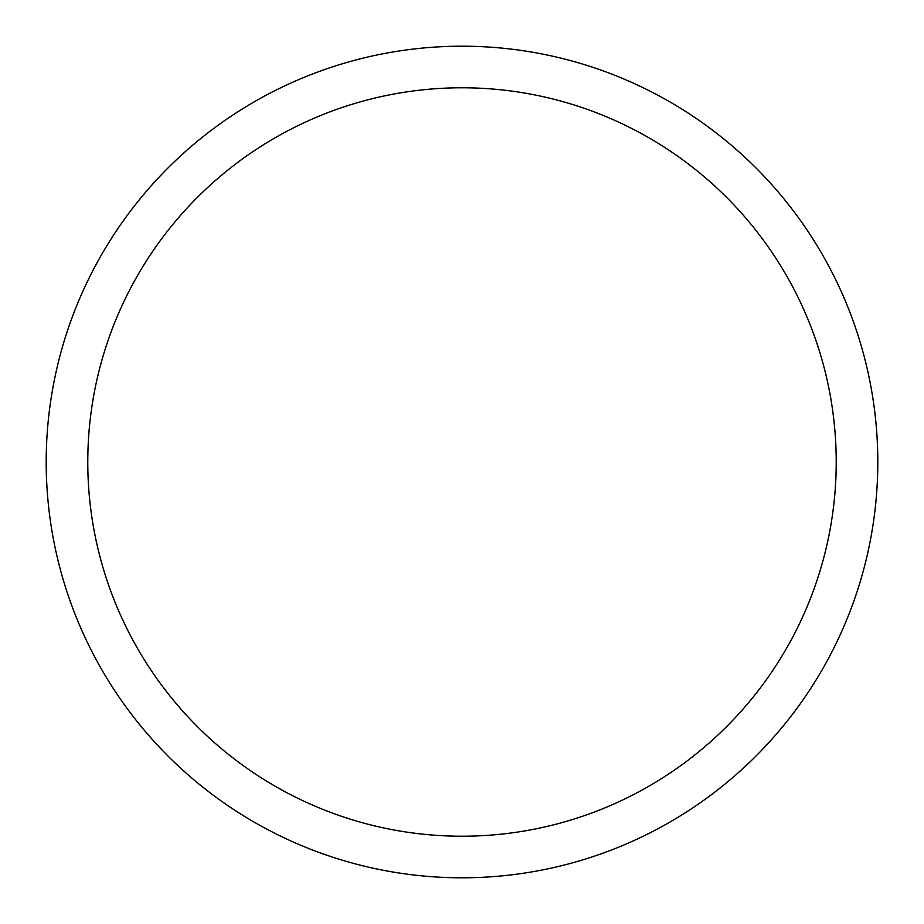 <?xml version="1.0" encoding="UTF-8"?>
<svg xmlns="http://www.w3.org/2000/svg" width="924" height="924" viewBox="0 0 924 924"><rect width="100%" height="100%" fill="white"/><g stroke="black" fill="none" stroke-linecap="round" stroke-linejoin="round"><path stroke-width="1.39" d="M462 46.2A415.8 415.8 0 0 1 877.8 462A415.8 415.8 0 0 1 462 877.8A415.8 415.8 0 0 1 46.2 462A415.8 415.8 0 0 1 462 46.2M462 87.78A374.22 374.22 0 0 1 836.22 462A374.22 374.22 0 0 1 462 836.22A374.22 374.22 0 0 1 87.78 462A374.22 374.22 0 0 1 462 87.78"/></g></svg>

